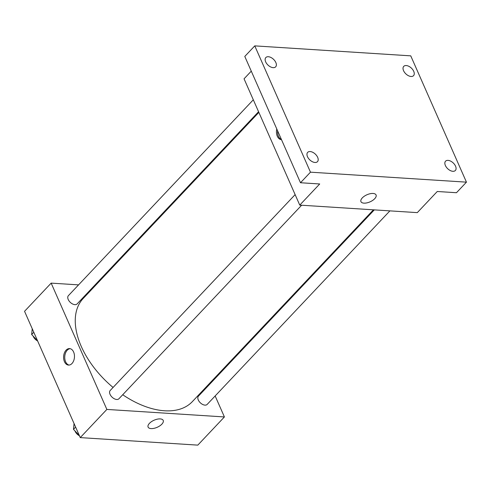 <?xml version="1.0" encoding="UTF-8"?>
<svg xmlns="http://www.w3.org/2000/svg" width="491" height="491" viewBox="0 0 491 491"><rect width="100%" height="100%" fill="white"/><g stroke="black" fill="none" stroke-linecap="round" stroke-linejoin="round"><path stroke-width="0.74" d="M215.15 395.955L224.412 416.945L197.805 445.128L80.254 437.604L24.55 311.306L51.156 283.123L78.572 284.878M224.412 416.945L106.86 409.426L80.254 437.604M149.442 423.352A8.261 3.867 -23.8 0 1 157.31 419.167A8.261 3.867 -23.8 0 1 163.215 420.419A8.261 3.867 -23.8 0 1 157.218 427.287A8.261 3.867 -23.8 0 1 148.098 427.084A8.261 3.867 -23.8 0 1 149.442 423.352M258.861 112.396L83.182 298.479A75.092 44.405 43.4 0 0 81.267 346.419A75.092 44.405 43.4 0 0 113.077 387.454M122.719 394.739A75.092 44.405 43.4 0 0 192.386 401.583L373.43 209.823M209.596 383.361L209.89 384.03M94.155 285.872L95.027 285.928M106.86 409.426L51.156 283.123M374.302 209.878L198.45 396.145A6.009 3.554 43.4 0 0 198.296 399.981A6.009 3.554 43.4 0 0 202.654 404.455A6.009 3.554 43.4 0 0 207.19 404.394L389.885 210.878M295.128 194.62L110.199 390.498A6.009 3.554 43.4 0 0 110.045 394.334A6.009 3.554 43.4 0 0 114.403 398.809A6.009 3.554 43.4 0 0 118.939 398.747L301.634 205.232M258.567 111.727L77.112 303.923A6.009 3.554 -136.6 0 1 70.305 302.382A6.009 3.554 -136.6 0 1 68.378 295.674L253.307 99.796M73.607 351.998A8.261 5.426 93.7 0 1 73.675 360.744A8.261 5.426 93.7 0 1 68.507 365.083A8.261 5.426 93.7 0 1 63.615 356.497A8.261 5.426 93.7 0 1 69.556 348.598A8.261 5.426 93.7 0 1 73.607 351.998M69.078 365.077A8.261 5.426 93.7 0 1 64.757 356.57A8.261 5.426 93.7 0 1 70.127 348.678M163.215 420.419A8.261 3.867 -23.8 0 1 157.218 427.287A8.261 3.867 -23.8 0 1 148.098 427.084M466.45 182.155L310.472 172.175L254.768 45.872L410.746 55.851L466.45 182.155L456.47 192.724L437.26 191.496L417.301 212.628L299.755 205.109L244.052 78.806L251.275 71.152M310.472 172.175L300.498 182.744L244.788 56.44L254.768 45.872M299.755 205.109L319.709 183.972L300.498 182.744M362.29 197.904A8.261 3.867 -23.8 0 1 370.159 193.718A8.261 3.867 -23.8 0 1 376.063 194.97A8.261 3.867 -23.8 0 1 370.067 201.838A8.261 3.867 -23.8 0 1 360.953 201.635A8.261 3.867 -23.8 0 1 362.29 197.904M281.484 139.64A8.261 5.426 93.7 0 1 281.355 139.634A8.261 5.426 93.7 0 1 276.777 128.967M281.411 139.469A8.261 5.426 93.7 0 1 277.624 130.882M376.063 194.964A8.261 3.867 -23.8 0 1 370.067 201.838A8.261 3.867 -23.8 0 1 360.946 201.635M411.053 76.479A6.757 3.996 -136.6 0 1 404.535 72.367A6.757 3.996 -136.6 0 1 403.731 66.371A6.757 3.996 -136.6 0 1 406.235 65.549A6.757 3.996 -136.6 0 1 412.753 69.661A6.757 3.996 -136.6 0 1 413.557 75.651A6.757 3.996 -136.6 0 1 411.053 76.479M273.162 67.654A6.757 3.996 -136.6 0 1 266.644 63.548A6.757 3.996 -136.6 0 1 265.84 57.551A6.757 3.996 -136.6 0 1 268.344 56.729A6.757 3.996 -136.6 0 1 274.862 60.835A6.757 3.996 -136.6 0 1 275.666 66.831A6.757 3.996 -136.6 0 1 273.162 67.654M314.983 162.478A6.757 3.996 -136.6 0 1 308.465 158.372A6.757 3.996 -136.6 0 1 307.661 152.376A6.757 3.996 -136.6 0 1 310.165 151.553A6.757 3.996 -136.6 0 1 316.683 155.659A6.757 3.996 -136.6 0 1 317.487 161.656A6.757 3.996 -136.6 0 1 314.983 162.478M452.874 171.304A6.757 3.996 -136.6 0 1 446.356 167.192A6.757 3.996 -136.6 0 1 445.552 161.195A6.757 3.996 -136.6 0 1 448.056 160.373A6.757 3.996 -136.6 0 1 454.574 164.485A6.757 3.996 -136.6 0 1 455.378 170.475A6.757 3.996 -136.6 0 1 452.874 171.304M37.531 340.729L31.657 334.524L32.234 328.731M33.793 332.26L31.657 334.524M33.142 336.096A6.009 3.554 43.4 0 0 33.302 336.495A6.009 3.554 43.4 0 0 37.629 340.957M79.352 435.554L73.478 429.349L74.055 423.555M75.614 427.084L73.478 429.349M74.963 430.92A6.009 3.554 43.4 0 0 75.129 431.319A6.009 3.554 43.4 0 0 79.45 435.781"/></g></svg>
